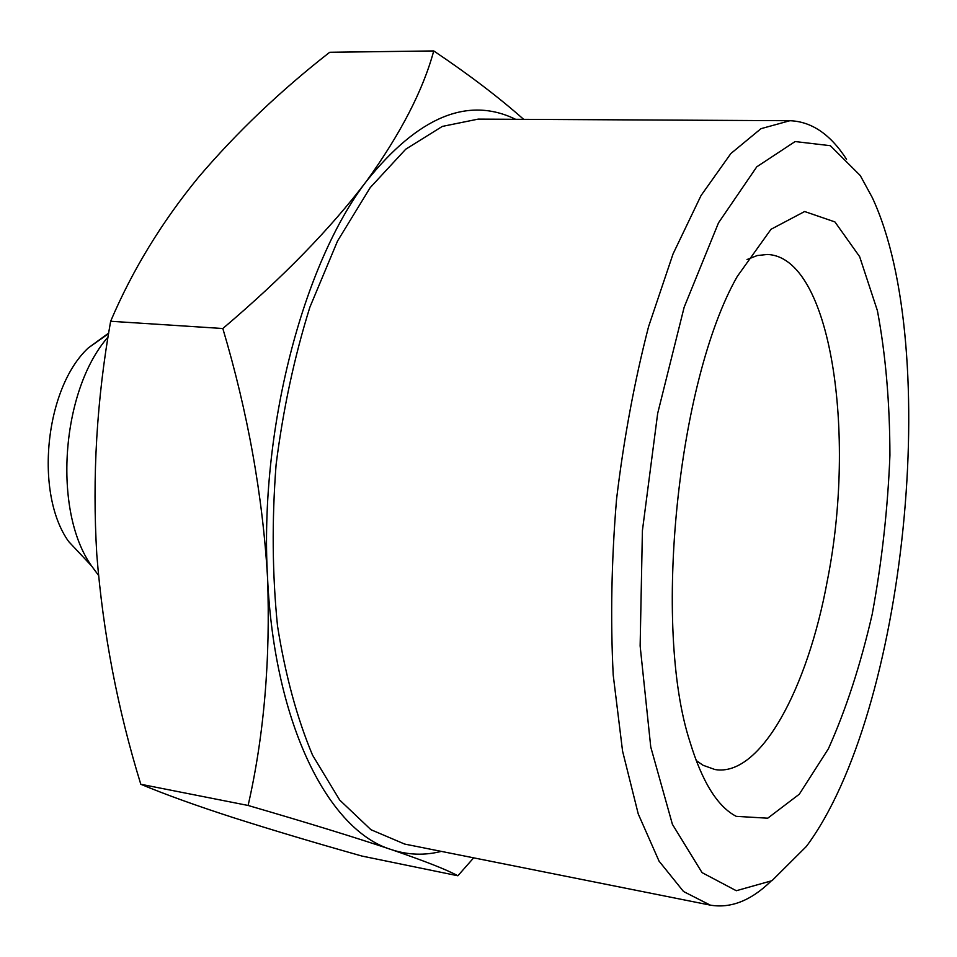 <?xml version="1.0" encoding="UTF-8"?>
<svg xmlns="http://www.w3.org/2000/svg" width="957" height="957" viewBox="0 0 957 957"><rect width="100%" height="100%" fill="white"/><g stroke="black" fill="none" stroke-linecap="round" stroke-linejoin="round"><path stroke-width="1.44" d="M747.022 259.538L757.262 255.543L767.239 254.478C831.095 256.584 856.671 434.215 827.291 580.899C807.552 688.884 760.289 777.311 714.951 769.536L703.048 765.265L696.158 760.504M736.232 816.345L767.741 818.199L799.286 794.214L828.355 748.841C845.904 709.807 860.51 664.983 872.174 614.37C881.852 561.986 887.773 508.945 889.926 455.257C889.807 402.574 885.632 354.389 877.413 310.702L859.637 256.655L834.923 221.916L804.634 211.521L771.007 229.285L737.261 276.465C677.508 381.03 652.483 627.541 689.997 741.962C702.163 781.893 717.571 806.691 736.232 816.345M860.259 175.538L830.341 145.691L795.111 141.552L756.784 166.817L718.516 222.814L684.147 307.245L657.674 413.4L642.41 530.597L640.137 645.939L650.76 747.022L672.412 824.336L702.055 872.617L736.292 890.728L771.952 880.703L806.38 846.431C905.801 712.845 942.801 348.36 872.258 197.525L860.259 175.538M770.66 881.517C750.778 900.728 730.646 908.588 710.261 905.119L683.525 891.517L659.05 861.133L638.247 813.952L622.564 751.101L613.21 675.032C610.375 618.892 611.475 560.335 616.535 499.363C623.832 438.617 634.527 381.03 648.583 326.6L673.034 253.964L701.038 195.551L730.885 153.515L760.971 128.681L789.896 120.714C811.584 121.503 830.461 134.363 846.538 159.281M710.261 905.119L404.608 844.05L370.945 829.707L339.675 800.028L312.568 755.205C297.017 718.169 285.342 675.08 277.506 625.938C272.29 574.236 271.812 520.524 276.083 464.803C283.105 409.357 294.361 356.829 309.865 307.233L337.558 240.997L370.18 187.656L405.756 149.184L442.337 126.408L478.201 119.111L789.896 120.714M515.596 119.302C468.045 96.095 418.412 116.634 366.71 180.897C302.986 263.522 259.156 430.794 267.541 577.561C274.3 725.502 329.172 830.915 391.329 849.589C407.909 855.044 424.561 855.642 441.273 851.383M473.655 857.855L457.865 875.775C447.063 869.841 424.896 861.109 391.329 849.589C355.932 837.674 308.19 822.96 248.114 805.471C264.048 735.454 270.52 659.481 267.541 577.561C262.637 495.212 247.731 412.204 222.825 328.514C282.698 277.745 330.655 228.544 366.71 180.897C400.78 133.442 423.126 90.125 433.736 50.936C468.93 74.586 498.908 97.399 523.658 119.35M108.081 337.008C61.045 390.324 52.503 510.99 91.489 565.838L68.665 541.554C34.237 493.525 44.943 388.063 88.319 347.917L108.703 333.06M222.825 328.514L110.641 321.265C96.741 399.177 92.123 477.029 96.813 554.821C102.997 632.768 117.663 709.245 140.799 784.262L248.114 805.471M140.799 784.262C165.322 794.501 196.257 805.662 233.628 817.733C272.255 830.054 315.056 842.842 362.033 856.084L457.865 875.775M433.736 50.936L329.698 52.276C280.533 90.64 236.81 132.281 198.554 177.189C161.673 222.203 132.377 270.221 110.641 321.265M91.489 565.838L98.463 575.289M88.319 347.917L108.62 333.622"/></g></svg>
